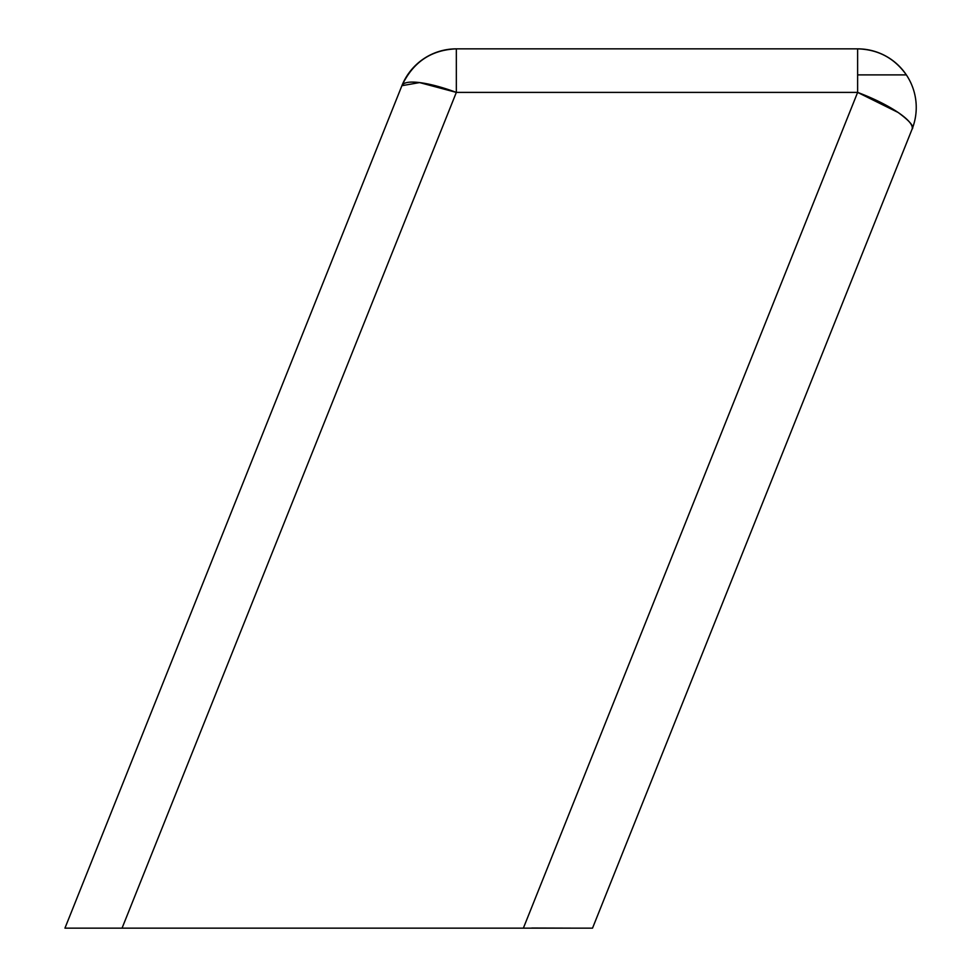 <?xml version="1.0" encoding="UTF-8"?>
<svg xmlns="http://www.w3.org/2000/svg" width="977" height="977" viewBox="0 0 977 977"><rect width="100%" height="100%" fill="white"/><g stroke="black" fill="none" stroke-linecap="round" stroke-linejoin="round"><path stroke-width="1.47" d="M857.623 48.85L857.623 74.887L906.351 74.887C894.419 58.144 878.176 49.461 857.623 48.85L456.332 48.85L456.332 92.4L857.623 92.4L523.367 928.15L122.052 928.15L456.332 92.4L857.623 92.4L857.623 48.85L456.332 48.85C431.126 49.9 412.99 62.174 401.901 85.695L64.946 928.15L122.052 928.15L456.332 92.4A58.62 14.057 -158.2 0 0 401.901 85.695L64.946 928.15L592.526 928.15L912.054 129.233A58.62 14.057 -158.2 0 0 857.623 92.4L523.367 928.15L592.526 928.15L912.054 129.233A58.62 58.62 0 0 0 906.351 74.887L857.623 74.887L857.623 92.4L898.095 112.453C909.966 121.172 914.619 126.778 912.054 129.233A58.62 58.62 0 0 0 857.623 48.85M531.806 928.016L573.963 928.15M64.946 928.15L128.085 928.15M401.901 85.695L419.56 82.581L456.332 92.4L456.332 48.85A58.62 58.62 0 0 0 401.901 85.695"/></g></svg>
